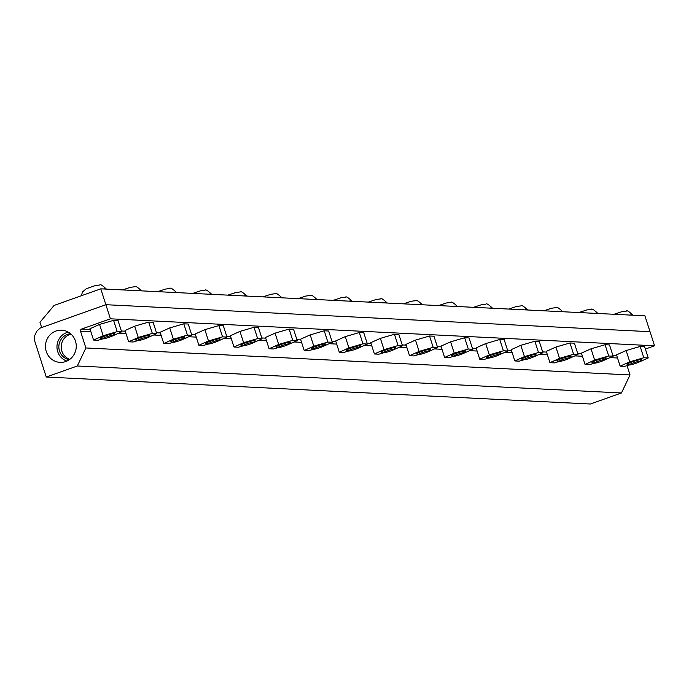 <?xml version="1.0" encoding="UTF-8"?>
<svg xmlns="http://www.w3.org/2000/svg" width="689" height="689" viewBox="0 0 689 689"><rect width="100%" height="100%" fill="white"/><g stroke="black" fill="none" stroke-linecap="round" stroke-linejoin="round"><path stroke-width="1.03" d="M629.901 315.062A13.039 1.404 -17.8 0 1 632.192 314.83A13.039 1.404 -17.8 0 1 632.778 315.019A13.039 1.404 -17.8 0 1 632.795 315.045L632.846 315.209M636.205 363.224A5.667 0.611 162.2 0 0 639.926 361.484A5.667 0.611 162.2 0 0 632.872 363.06A5.667 0.611 162.2 0 0 629.195 364.929A5.667 0.611 162.2 0 0 636.205 363.224M594.788 313.323A13.039 1.404 -17.8 0 1 597.087 313.09A13.039 1.404 -17.8 0 1 597.673 313.28A13.039 1.404 -17.8 0 1 597.69 313.306L597.742 313.469M601.101 361.484A5.667 0.611 162.2 0 0 604.821 359.744A5.667 0.611 162.2 0 0 597.768 361.32A5.667 0.611 162.2 0 0 594.09 363.189A5.667 0.611 162.2 0 0 601.101 361.484M559.683 311.583A13.039 1.404 -17.8 0 1 561.983 311.35A13.039 1.404 -17.8 0 1 562.568 311.54A13.039 1.404 -17.8 0 1 562.577 311.566L562.637 311.729M565.996 359.744A5.667 0.611 162.2 0 0 569.717 358.004A5.667 0.611 162.2 0 0 562.663 359.58A5.667 0.611 162.2 0 0 558.986 361.449A5.667 0.611 162.2 0 0 565.996 359.744M524.579 309.843A13.039 1.404 -17.8 0 1 526.878 309.611A13.039 1.404 -17.8 0 1 527.464 309.8A13.039 1.404 -17.8 0 1 527.473 309.826L527.524 309.99M530.892 358.004A5.667 0.611 162.2 0 0 534.612 356.265A5.667 0.611 162.2 0 0 527.559 357.841A5.667 0.611 162.2 0 0 523.881 359.71A5.667 0.611 162.2 0 0 530.892 358.004M489.474 308.104A13.039 1.404 -17.8 0 1 491.765 307.871A13.039 1.404 -17.8 0 1 492.359 308.061A13.039 1.404 -17.8 0 1 492.368 308.086L492.42 308.25M495.787 356.265A5.667 0.611 162.2 0 0 499.499 354.525A5.667 0.611 162.2 0 0 492.454 356.101A5.667 0.611 162.2 0 0 488.777 357.97A5.667 0.611 162.2 0 0 495.787 356.265M454.37 306.364A13.039 1.404 -17.8 0 1 456.661 306.131A13.039 1.404 -17.8 0 1 457.255 306.321A13.039 1.404 -17.8 0 1 457.263 306.347L457.315 306.51M460.683 354.525A5.667 0.611 162.2 0 0 464.395 352.785A5.667 0.611 162.2 0 0 457.341 354.361A5.667 0.611 162.2 0 0 453.663 356.23A5.667 0.611 162.2 0 0 460.683 354.525M419.265 304.624A13.039 1.404 -17.8 0 1 421.556 304.392A13.039 1.404 -17.8 0 1 422.142 304.572A13.039 1.404 -17.8 0 1 422.159 304.607L422.211 304.771M425.569 352.785A5.667 0.611 162.2 0 0 429.29 351.037A5.667 0.611 162.2 0 0 422.236 352.613A5.667 0.611 162.2 0 0 418.559 354.482A5.667 0.611 162.2 0 0 425.569 352.785M384.152 302.884A13.039 1.404 -17.8 0 1 386.451 302.652A13.039 1.404 -17.8 0 1 387.037 302.833A13.039 1.404 -17.8 0 1 387.054 302.867L387.106 303.031M390.465 351.046A5.667 0.611 162.2 0 0 394.186 349.297A5.667 0.611 162.2 0 0 387.132 350.873A5.667 0.611 162.2 0 0 383.454 352.742A5.667 0.611 162.2 0 0 390.465 351.046M349.047 301.145A13.039 1.404 -17.8 0 1 351.347 300.912A13.039 1.404 -17.8 0 1 351.933 301.093A13.039 1.404 -17.8 0 1 351.941 301.127L352.001 301.291M355.36 349.306A5.667 0.611 162.2 0 0 359.081 347.557A5.667 0.611 162.2 0 0 352.027 349.134A5.667 0.611 162.2 0 0 348.35 351.002A5.667 0.611 162.2 0 0 355.36 349.306M313.943 299.405A13.039 1.404 -17.8 0 1 316.242 299.164A13.039 1.404 -17.8 0 1 316.828 299.353A13.039 1.404 -17.8 0 1 316.837 299.379L316.888 299.551M320.256 347.557A5.667 0.611 162.2 0 0 323.976 345.818A5.667 0.611 162.2 0 0 316.923 347.394A5.667 0.611 162.2 0 0 313.245 349.263A5.667 0.611 162.2 0 0 320.256 347.557M278.838 297.665A13.039 1.404 -17.8 0 1 281.129 297.424A13.039 1.404 -17.8 0 1 281.723 297.614A13.039 1.404 -17.8 0 1 281.732 297.639L281.784 297.812M285.151 345.818A5.667 0.611 162.2 0 0 288.863 344.078A5.667 0.611 162.2 0 0 281.818 345.654A5.667 0.611 162.2 0 0 278.141 347.523A5.667 0.611 162.2 0 0 285.151 345.818M243.734 295.917A13.039 1.404 -17.8 0 1 246.025 295.684A13.039 1.404 -17.8 0 1 246.619 295.874A13.039 1.404 -17.8 0 1 246.628 295.9L246.679 296.063M250.047 344.078A5.667 0.611 162.2 0 0 253.759 342.338A5.667 0.611 162.2 0 0 246.705 343.914A5.667 0.611 162.2 0 0 243.028 345.783A5.667 0.611 162.2 0 0 250.047 344.078M208.621 294.177A13.039 1.404 -17.8 0 1 210.92 293.945A13.039 1.404 -17.8 0 1 211.506 294.134A13.039 1.404 -17.8 0 1 211.523 294.16L211.575 294.324M214.934 342.338A5.667 0.611 162.2 0 0 218.654 340.599A5.667 0.611 162.2 0 0 211.601 342.175A5.667 0.611 162.2 0 0 207.923 344.044A5.667 0.611 162.2 0 0 214.934 342.338M173.516 292.437A13.039 1.404 -17.8 0 1 175.816 292.205A13.039 1.404 -17.8 0 1 176.401 292.394A13.039 1.404 -17.8 0 1 176.418 292.42L176.47 292.584M179.829 340.599A5.667 0.611 162.2 0 0 183.55 338.859A5.667 0.611 162.2 0 0 176.496 340.435A5.667 0.611 162.2 0 0 172.818 342.304A5.667 0.611 162.2 0 0 179.829 340.599M138.411 290.698A13.039 1.404 -17.8 0 1 140.711 290.465A13.039 1.404 -17.8 0 1 141.297 290.655A13.039 1.404 -17.8 0 1 141.305 290.68L141.366 290.844M144.724 338.859A5.667 0.611 162.2 0 0 148.445 337.119A5.667 0.611 162.2 0 0 141.391 338.695A5.667 0.611 162.2 0 0 137.714 340.564A5.667 0.611 162.2 0 0 144.724 338.859M103.307 288.958A13.039 1.404 -17.8 0 1 105.606 288.725A13.039 1.404 -17.8 0 1 106.192 288.915A13.039 1.404 -17.8 0 1 106.201 288.941L106.252 289.104M109.62 337.119A5.667 0.611 162.2 0 0 113.34 335.379A5.667 0.611 162.2 0 0 106.287 336.955A5.667 0.611 162.2 0 0 102.609 338.824A5.667 0.611 162.2 0 0 109.62 337.119M628.179 364.412A7.458 0.81 -17.8 0 1 627.093 364.335A7.458 0.81 -17.8 0 1 632.002 361.949A7.458 0.81 -17.8 0 1 641.295 359.779A7.458 0.81 -17.8 0 1 640.451 360.476M629.755 361.837L643.81 357.746L648.237 357.961L644.611 346.67L640.176 346.446L626.129 350.546L616.517 354.861L620.143 366.152L629.755 361.837L626.129 350.546M643.81 357.746L640.176 346.446M629.401 364.972L624.578 366.376L620.143 366.152M648.237 357.961L638.565 362.293M593.074 362.672A7.458 0.81 -17.8 0 1 591.989 362.595A7.458 0.81 -17.8 0 1 596.889 360.209A7.458 0.81 -17.8 0 1 606.191 358.039A7.458 0.81 -17.8 0 1 605.347 358.736M594.65 360.097L608.697 355.998L613.132 356.222L609.507 344.922L605.071 344.707L591.024 348.806L581.413 353.121L585.039 364.412L594.65 360.097L591.024 348.806M608.697 355.998L605.071 344.707M594.297 363.232L589.474 364.636L585.039 364.412M613.132 356.222L603.461 360.554M557.969 360.933A7.458 0.81 -17.8 0 1 556.884 360.855A7.458 0.81 -17.8 0 1 561.785 358.469A7.458 0.81 -17.8 0 1 571.086 356.299A7.458 0.81 -17.8 0 1 570.242 356.997M559.546 358.358L573.592 354.258L578.028 354.482L574.402 343.182L569.967 342.967L555.92 347.058L546.308 351.381L549.934 362.672L559.546 358.358L555.92 347.058M573.592 354.258L569.967 342.967M559.192 361.484L554.369 362.896L549.934 362.672M578.028 354.482L568.347 358.814M522.865 359.193A7.458 0.81 -17.8 0 1 521.771 359.115A7.458 0.81 -17.8 0 1 526.68 356.73A7.458 0.81 -17.8 0 1 535.973 354.559A7.458 0.81 -17.8 0 1 535.138 355.257M524.441 356.618L538.488 352.518L542.923 352.742L539.298 341.443L534.862 341.227L520.815 345.318L511.204 349.642L514.829 360.933L524.441 356.618L520.815 345.318M538.488 352.518L534.862 341.227M524.088 359.744L519.265 361.157L514.829 360.933M542.923 352.742L533.243 357.074M487.76 357.453A7.458 0.81 -17.8 0 1 486.667 357.376A7.458 0.81 -17.8 0 1 491.576 354.99A7.458 0.81 -17.8 0 1 500.869 352.82A7.458 0.81 -17.8 0 1 500.033 353.509M489.336 354.878L503.383 350.779L507.819 351.002L504.193 339.703L499.758 339.488L485.711 343.578L476.099 347.893L479.725 359.193L489.336 354.878L485.711 343.578M503.383 350.779L499.758 339.488M488.975 358.004L484.16 359.417L479.725 359.193M507.819 351.002L498.138 355.335M452.656 355.713A7.458 0.81 -17.8 0 1 451.562 355.636A7.458 0.81 -17.8 0 1 456.471 353.25A7.458 0.81 -17.8 0 1 465.764 351.08A7.458 0.81 -17.8 0 1 464.92 351.769M454.232 353.138L468.279 349.039L472.714 349.263L469.088 337.963L464.653 337.748L450.606 341.839L440.986 346.154L444.62 357.453L454.232 353.138L450.606 341.839M468.279 349.039L464.653 337.748M453.87 356.265L449.047 357.669L444.62 357.453M472.714 349.263L463.034 353.595M417.543 353.974A7.458 0.81 -17.8 0 1 416.457 353.896A7.458 0.81 -17.8 0 1 421.367 351.511A7.458 0.81 -17.8 0 1 430.659 349.332A7.458 0.81 -17.8 0 1 429.815 350.029M419.119 351.399L433.174 347.299L437.601 347.523L433.975 336.223L429.54 335.999L415.493 340.099L405.881 344.414L409.507 355.713L419.119 351.399L415.493 340.099M433.174 347.299L429.54 335.999M418.766 354.525L413.943 355.929L409.507 355.713M437.601 347.523L427.929 351.855M382.438 352.234A7.458 0.81 -17.8 0 1 381.353 352.157A7.458 0.81 -17.8 0 1 386.253 349.762A7.458 0.81 -17.8 0 1 395.555 347.592A7.458 0.81 -17.8 0 1 394.711 348.289M384.014 349.659L398.061 345.559L402.497 345.775L398.871 334.484L394.435 334.26L380.388 338.359L370.777 342.674L374.403 353.974L384.014 349.659L380.388 338.359M398.061 345.559L394.435 334.26M383.661 352.785L378.838 354.189L374.403 353.974M402.497 345.775L392.825 350.115M347.334 350.494A7.458 0.81 -17.8 0 1 346.248 350.417A7.458 0.81 -17.8 0 1 351.149 348.023A7.458 0.81 -17.8 0 1 360.45 345.852A7.458 0.81 -17.8 0 1 359.606 346.55M348.91 347.911L362.957 343.82L367.392 344.035L363.766 332.744L359.331 332.52L345.284 336.62L335.672 340.934L339.298 352.234L348.91 347.911L345.284 336.62M362.957 343.82L359.331 332.52M348.556 351.046L343.733 352.449L339.298 352.234M367.392 344.035L357.712 348.376M312.229 348.746A7.458 0.81 -17.8 0 1 311.135 348.677A7.458 0.81 -17.8 0 1 316.044 346.283A7.458 0.81 -17.8 0 1 325.337 344.112A7.458 0.81 -17.8 0 1 324.502 344.81M313.805 346.171L327.852 342.08L332.287 342.295L328.662 331.004L324.226 330.78L310.179 334.88L300.568 339.195L304.193 350.494L313.805 346.171L310.179 334.88M327.852 342.08L324.226 330.78M313.443 349.306L308.629 350.71L304.193 350.494M332.287 342.295L322.607 346.636M277.124 347.006A7.458 0.81 -17.8 0 1 276.031 346.937A7.458 0.81 -17.8 0 1 280.94 344.543A7.458 0.81 -17.8 0 1 290.233 342.373A7.458 0.81 -17.8 0 1 289.397 343.07M278.701 344.431L292.747 340.34L297.183 340.555L293.557 329.264L289.122 329.041L275.075 333.14L265.463 337.455L269.089 348.746L278.701 344.431L275.075 333.14M292.747 340.34L289.122 329.041M278.339 347.566L273.524 348.97L269.089 348.746M297.183 340.555L287.502 344.896M242.02 345.267A7.458 0.81 -17.8 0 1 240.926 345.189A7.458 0.81 -17.8 0 1 245.835 342.803A7.458 0.81 -17.8 0 1 255.128 340.633A7.458 0.81 -17.8 0 1 254.284 341.331M243.596 342.691L257.643 338.6L262.078 338.816L258.453 327.525L254.017 327.301L239.97 331.4L230.35 335.715L233.984 347.006L243.596 342.691L239.97 331.4M257.643 338.6L254.017 327.301M243.234 345.826L238.411 347.23L233.984 347.006M262.078 338.816L252.398 343.148M206.907 343.527A7.458 0.81 -17.8 0 1 205.822 343.449A7.458 0.81 -17.8 0 1 210.731 341.064A7.458 0.81 -17.8 0 1 220.024 338.893A7.458 0.81 -17.8 0 1 219.18 339.591M208.483 340.952L222.538 336.852L226.965 337.076L223.339 325.776L218.904 325.561L204.857 329.661L195.245 333.976L198.871 345.267L208.483 340.952L204.857 329.661M222.538 336.852L218.904 325.561M208.13 344.087L203.307 345.49L198.871 345.267M226.965 337.076L217.293 341.408M171.802 341.787A7.458 0.81 -17.8 0 1 170.717 341.71A7.458 0.81 -17.8 0 1 175.617 339.324A7.458 0.81 -17.8 0 1 184.919 337.154A7.458 0.81 -17.8 0 1 184.075 337.851M173.378 339.212L187.425 335.112L191.861 335.336L188.235 324.037L183.799 323.821L169.752 327.912L160.141 332.236L163.767 343.527L173.378 339.212L169.752 327.912M187.425 335.112L183.799 323.821M173.025 342.347L168.202 343.751L163.767 343.527M191.861 335.336L182.18 339.668M136.698 340.047A7.458 0.81 -17.8 0 1 135.612 339.97A7.458 0.81 -17.8 0 1 140.513 337.584A7.458 0.81 -17.8 0 1 149.814 335.414A7.458 0.81 -17.8 0 1 148.97 336.111M138.274 337.472L152.321 333.373L156.756 333.597L153.13 322.297L148.695 322.082L134.648 326.173L125.036 330.496L128.662 341.787L138.274 337.472L134.648 326.173M152.321 333.373L148.695 322.082M137.921 340.599L133.098 342.011L128.662 341.787M156.756 333.597L147.076 337.929M101.593 338.308A7.458 0.81 -17.8 0 1 100.499 338.23A7.458 0.81 -17.8 0 1 105.408 335.844A7.458 0.81 -17.8 0 1 114.701 333.674A7.458 0.81 -17.8 0 1 113.866 334.363M103.169 335.732L117.216 331.633L121.652 331.857L118.026 320.557L113.59 320.342L99.543 324.433L89.932 328.748L93.558 340.047L103.169 335.732L99.543 324.433M117.216 331.633L113.59 320.342M102.807 338.859L97.993 340.271L93.558 340.047M121.652 331.857L111.971 336.189M645.378 349.047L654.55 345.792L650.02 331.685L105.873 304.702L110.404 318.809L81.672 329.032A1.852 1.766 -87.2 0 0 80.553 331.375L85.884 347.962L77.323 365.988L46.266 377.029L34.45 340.22L34.769 335.457L36.801 331.176L40.203 328.059L105.873 304.702L650.02 331.685L644.921 315.812L100.783 288.837L54.112 305.425L39.971 322.245L41.676 327.533L105.873 304.702L100.783 288.837M46.266 351.468A16.114 15.399 92.8 0 1 63.216 330.341A16.114 15.399 92.8 0 1 75.463 341.081A16.114 15.399 92.8 0 1 61.622 362.362A16.114 15.399 92.8 0 1 46.266 351.468M66.867 361.079A15.003 14.34 92.8 0 1 57.712 351.623A15.003 14.34 92.8 0 1 68.306 332.132M69.331 359.684A13.057 12.471 92.8 0 1 59.487 350.994A13.057 12.471 92.8 0 1 70.623 333.76M69.822 359.339A13.057 12.471 92.8 0 1 61.855 351.114A13.057 12.471 92.8 0 1 71.07 334.156M77.323 365.988L621.469 392.963L630.022 374.945L627.042 365.661M85.884 347.962L630.022 374.945M110.404 318.809L654.55 345.792M46.266 377.029L590.413 404.004L621.469 392.963M81.672 329.032L90.156 329.454M121.376 330.996L125.26 331.194M156.481 332.744L160.365 332.933M191.585 334.484L195.469 334.673M226.698 336.223L230.582 336.413M261.803 337.963L265.687 338.153M296.907 339.703L300.792 339.892M332.012 341.443L335.896 341.632M367.116 343.182L371.001 343.372M402.221 344.922L406.105 345.12M437.334 346.662L441.218 346.86M472.439 348.401L476.323 348.6M507.543 350.141L511.427 350.339M542.648 351.89L546.532 352.079M577.752 353.629L581.637 353.819M612.857 355.369L616.741 355.558M80.553 331.375L90.939 331.891M118.517 333.261L126.044 333.631M153.63 335L161.148 335.371M188.734 336.74L196.253 337.11M223.839 338.48L231.366 338.859M258.943 340.22L266.471 340.599M294.048 341.959L301.575 342.338M329.161 343.699L336.68 344.078M364.266 345.447L371.784 345.818M399.37 347.187L406.889 347.557M434.475 348.927L442.002 349.297M469.579 350.667L477.107 351.037M504.684 352.406L512.211 352.777M539.797 354.146L547.316 354.516M574.902 355.886L582.42 356.256M610.006 357.625L617.525 357.996M614.063 314.279L621.814 311.704L626.353 311.101C626.835 310.11 628.979 311.419 632.778 315.019M639.926 361.484L641.08 359.262M626.964 363.801L629.195 364.929M578.958 312.539L586.709 309.964L591.248 309.361C591.73 308.371 593.875 309.68 597.673 313.28M604.821 359.744L605.976 357.522M591.86 362.061L594.09 363.189M543.845 310.799L551.605 308.224L556.144 307.621C556.626 306.631 558.77 307.94 562.568 311.54M569.717 358.004L570.871 355.782M556.755 360.321L558.986 361.449M508.74 309.06L516.5 306.484L521.039 305.882C521.521 304.891 523.666 306.2 527.464 309.8M534.612 356.265L535.766 354.043M521.651 358.573L523.881 359.71M473.636 307.32L481.396 304.745L485.926 304.142C486.417 303.151 488.561 304.452 492.359 308.061M499.499 354.525L500.662 352.303M486.537 356.833L488.777 357.97M438.531 305.58L446.291 303.005L450.821 302.402C451.312 301.412 453.448 302.712 457.255 306.321M464.395 352.785L465.557 350.563M451.433 355.093L453.663 356.23M403.427 303.84L411.178 301.265L415.717 300.662C416.199 299.672 418.344 300.972 422.142 304.572M429.29 351.037L430.444 348.823M416.328 353.354L418.559 354.482M368.322 302.101L376.073 299.526L380.612 298.914C381.095 297.932 383.239 299.233 387.037 302.833M394.186 349.297L395.34 347.084M381.224 351.614L383.454 352.742M333.209 300.361L340.969 297.786L345.508 297.174C345.99 296.192 348.134 297.493 351.933 301.093M359.081 347.557L360.235 345.344M346.119 349.874L348.35 351.002M298.104 298.621L305.864 296.046L310.403 295.435C310.885 294.444 313.03 295.753 316.828 299.353M323.976 345.818L325.13 343.604M311.015 348.134L313.245 349.263M263 296.873L270.76 294.306L275.29 293.695C275.781 292.704 277.925 294.014 281.723 297.614M288.863 344.078L290.026 341.865M275.901 346.395L278.141 347.523M227.895 295.133L235.655 292.558L240.185 291.955C240.676 290.965 242.812 292.274 246.619 295.874M253.759 342.338L254.921 340.116M240.797 344.655L243.028 345.783M192.791 293.393L200.542 290.818L205.081 290.215C205.563 289.225 207.708 290.534 211.506 294.134M218.654 340.599L219.808 338.377M205.692 342.915L207.923 344.044M157.686 291.654L165.438 289.079L169.976 288.476C170.459 287.485 172.603 288.794 176.401 292.394M183.55 338.859L184.704 336.637M170.588 341.176L172.818 342.304M122.573 289.914L130.333 287.339L134.872 286.736C135.354 285.746 137.499 287.055 141.297 290.655M148.445 337.119L149.599 334.897M135.483 339.427L137.714 340.564M81.328 295.753L82.525 291.929L86.254 288.743L95.228 285.599L99.759 284.996C100.249 284.006 102.394 285.306 106.192 288.915M113.34 335.379L114.495 333.157M100.379 337.688L102.609 338.824"/></g></svg>
